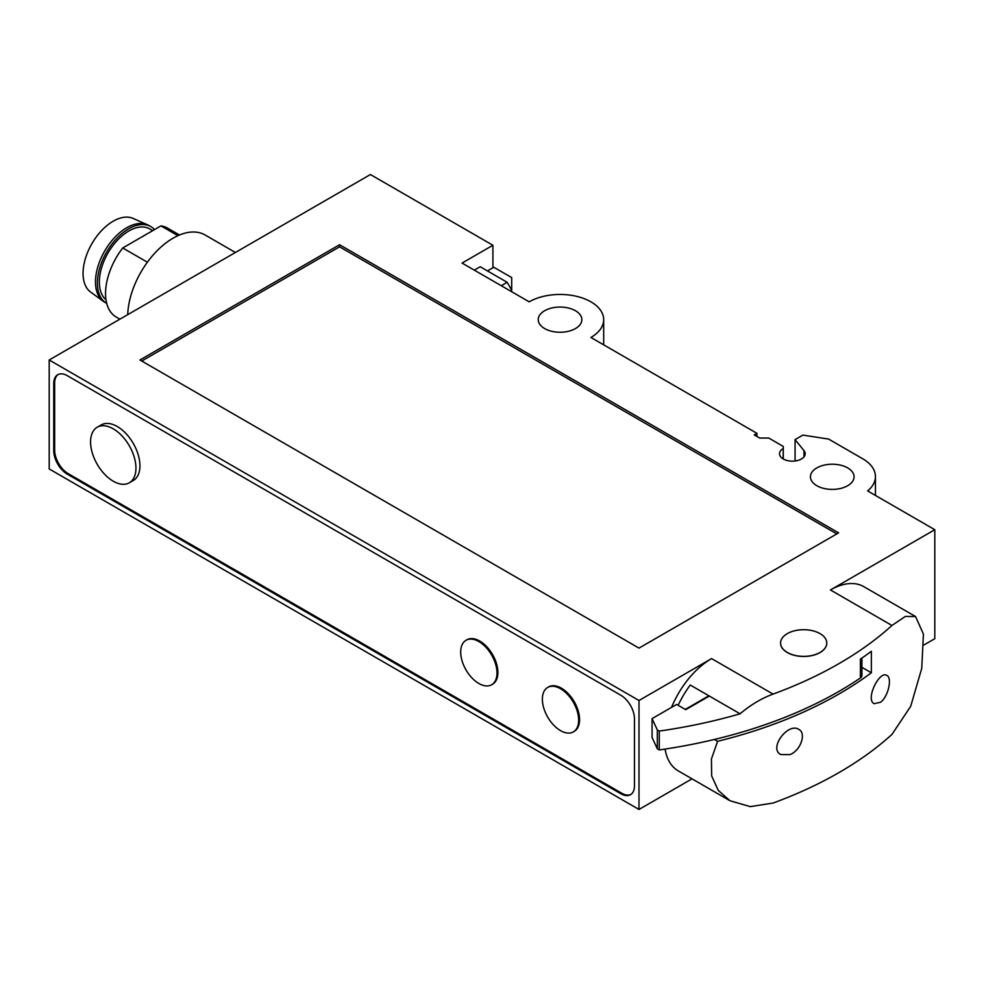 <?xml version="1.0" encoding="UTF-8"?>
<svg xmlns="http://www.w3.org/2000/svg" width="984" height="984" viewBox="0 0 984 984"><rect width="100%" height="100%" fill="white"/><g stroke="black" fill="none" stroke-linecap="round" stroke-linejoin="round"><path stroke-width="1.48" d="M740.079 713.794L709.329 696.045L685.725 709.673L676.648 704.433L652.072 718.615L657.324 729.944L659.28 731.075A384.965 222.261 0 0 0 740.079 713.794C750.435 704.974 761.444 698.406 773.067 694.089A384.965 222.261 0 0 0 891.934 625.467L905.317 616.451L915.563 616.538L923.423 634.09L921.737 668.382L910.692 706.327L891.934 734.433A384.965 222.261 0 0 1 773.067 803.055L750.239 806.622L729.968 800.742L718.234 790.349L711.666 775.896L711.432 758.984L717.594 741.309A384.965 222.261 0 0 0 871.357 672.773L861.923 667.336M659.28 731.075L659.28 749.931A384.965 222.261 0 0 0 860.397 677.964A6.421 3.702 0 0 0 861.923 675.565L861.923 658.062M871.357 672.773L871.357 651.297A384.965 222.261 180 0 1 860.397 659.108L860.397 677.964M880.631 702.232C888.257 696.598 892.414 677.902 886.916 675.504C879.561 670.03 865.096 699.403 874.124 703.683L880.631 702.232M789.894 754.617C800.644 750.767 806.646 733.154 798.787 729.39C788.172 722.145 768.283 748.258 780.779 754.568L789.894 754.617M709.329 696.045L690.264 685.036A66.727 38.524 120 0 0 678.148 705.294M717.594 741.309L714.396 739.464M783.178 458.938L783.264 446.428L768.75 438.04L759.673 438.04L754.236 434.903L756.954 433.329L590.904 337.463A43.628 25.19 0 0 0 603.684 319.64A43.628 25.19 0 0 0 576.747 296.368A43.628 25.19 0 0 0 529.207 301.83L462.062 263.072L492.91 245.262L370.414 174.537L49.2 359.984L638.997 700.497L711.58 658.591A66.727 38.524 120 0 0 671.543 707.385M665.073 749.07A66.727 38.524 120 0 0 678.222 770.866L729.415 800.423M49.2 359.984L49.2 468.95L638.997 809.463L692.047 778.836M923.939 644.951L934.8 638.69L934.8 529.712L867.63 490.93A43.628 25.19 0 0 0 875.44 476.551A43.628 25.19 0 0 0 862.661 458.728L828.639 439.085L802.87 435.1L795.072 439.602L803.977 450.623A12.829 7.405 0 0 1 805.17 453.759A12.829 7.405 0 0 1 792.341 461.164A12.829 7.405 0 0 1 779.513 453.759A12.829 7.405 0 0 1 783.178 448.569M780.583 643.032L780.583 643.13A23.099 13.333 0 0 0 780.583 643.13A23.099 13.333 0 0 0 787.348 652.564A23.099 13.333 0 0 0 812.526 655.455A23.099 13.333 0 0 0 826.781 643.13A23.099 13.333 0 0 0 826.781 643.081L826.781 643.032A23.099 13.333 0 0 0 803.682 629.698A23.099 13.333 0 0 0 780.583 643.032A23.099 13.333 0 0 0 787.348 652.466A23.099 13.333 0 0 0 812.526 655.356A23.099 13.333 0 0 0 826.781 643.032M139.937 359.984L339.566 244.733L838.614 532.861L638.997 648.112L139.937 359.984M544.632 328.558A21.82 12.595 0 0 0 568.408 331.288A21.82 12.595 0 0 0 581.864 319.64A21.82 12.595 0 0 0 560.056 307.057A21.82 12.595 0 0 0 538.236 319.64A21.82 12.595 0 0 0 544.632 328.558M816.843 485.715A21.82 12.595 0 0 0 840.619 488.445A21.82 12.595 0 0 0 854.075 476.809A21.82 12.595 0 0 0 832.267 464.214A21.82 12.595 0 0 0 810.447 476.809A21.82 12.595 0 0 0 816.843 485.715M915.563 616.538L863.817 586.661A66.727 38.524 120 0 0 830.447 589.957L934.8 529.712M638.997 700.497L638.997 809.463M795.072 460.992L795.072 439.602M511.692 291.719L511.692 290.157L510.327 290.944M492.91 266.738L511.692 277.574L511.692 290.157L507.154 282.297L501.25 285.704M507.154 282.297L480.204 266.738L474.3 270.145M487.461 270.932L492.91 267.783L492.91 245.262M620.842 793.744L67.343 474.19A19.25 11.119 60 0 1 53.739 450.611L53.739 383.563A19.25 11.119 60 0 1 57.724 374.744A19.25 11.119 60 0 1 67.343 375.703L620.842 695.257A19.25 11.119 60 0 1 634.459 718.837L634.459 785.896A19.25 11.119 60 0 1 630.473 794.703A19.25 11.119 60 0 1 620.842 793.744L621.753 793.227A19.25 11.119 -120 0 0 630.916 794.42M147.379 262.199L122.729 247.968A51.328 29.631 120 0 0 116.174 317.008L119.913 319.16M783.264 446.428L783.264 458.999M756.954 433.329L756.954 436.466M154.513 229.616A44.268 25.559 120 0 0 150.823 226.615L148.916 225.52A44.268 25.559 120 0 0 147.502 224.795L133.111 218.423A42.583 24.588 120 0 0 91.881 243.7A42.583 24.588 120 0 0 90.602 292.051L103.32 301.325A44.268 25.559 120 0 0 104.648 302.199L106.555 303.293A44.268 25.559 120 0 0 106.715 303.392M147.502 224.795A44.268 25.559 120 0 0 104.648 251.08A44.268 25.559 120 0 0 103.32 301.325M150.823 226.615A44.268 25.559 120 0 0 106.555 252.175A44.268 25.559 120 0 0 106.555 303.293M152.692 230.662L149.703 228.928A41.709 24.083 120 0 0 109.076 251.191A41.709 24.083 120 0 0 105.989 299.763M179.469 235.004L167.501 228.103A51.328 29.631 120 0 0 160.958 225.889L177.919 235.68M122.729 247.968L160.958 225.889M235.397 252.482L205.139 235.004A64.157 37.048 120 0 0 156.542 251.314A64.157 37.048 120 0 0 127.723 314.646M58.191 374.498A19.25 11.119 -120 0 0 54.649 383.034L54.649 450.094A19.25 11.119 -120 0 0 68.253 473.661L621.753 793.227M573.34 731.899L574.25 731.37A25.67 14.822 -120 0 0 574.25 701.74A25.67 14.822 -120 0 0 548.58 686.918L547.67 687.447A25.67 14.822 -120 0 0 543.746 708.013A25.67 14.822 -120 0 0 560.511 730.62A25.67 14.822 -120 0 0 573.34 731.899A25.67 14.822 -120 0 0 573.34 702.256A25.67 14.822 -120 0 0 547.67 687.447M491.68 684.741L492.578 684.224A25.67 14.822 -120 0 0 492.578 654.581A25.67 14.822 -120 0 0 466.92 639.772L466.01 640.289A25.67 14.822 -120 0 0 462.074 660.854A25.67 14.822 -120 0 0 478.839 683.474A25.67 14.822 -120 0 0 491.68 684.741A25.67 14.822 -120 0 0 491.68 655.11A25.67 14.822 -120 0 0 466.01 640.289M129.298 482.8L133.295 480.487A32.078 18.524 -120 0 0 133.295 443.452A32.078 18.524 -120 0 0 101.217 424.928L97.219 427.228A32.078 18.524 -120 0 0 92.299 452.935A32.078 18.524 -120 0 0 113.258 481.213A32.078 18.524 -120 0 0 129.298 482.8A32.078 18.524 -120 0 0 129.298 445.752A32.078 18.524 -120 0 0 97.219 427.228M339.566 244.733L339.566 246.824L141.757 361.03M836.806 533.906L339.566 246.824M685.27 709.403L708.874 695.774M652.072 718.615L652.072 737.483L657.324 748.799L659.28 749.931M657.324 729.944L657.324 748.799M773.067 694.089L711.58 658.591M891.934 625.467L830.447 589.957M53.739 383.563L54.649 383.034M53.739 450.611L54.649 450.094M67.343 474.19L68.253 473.661M803.977 456.883L803.977 450.623M875.44 476.551L875.44 495.444M603.684 319.64L603.684 344.831"/></g></svg>
